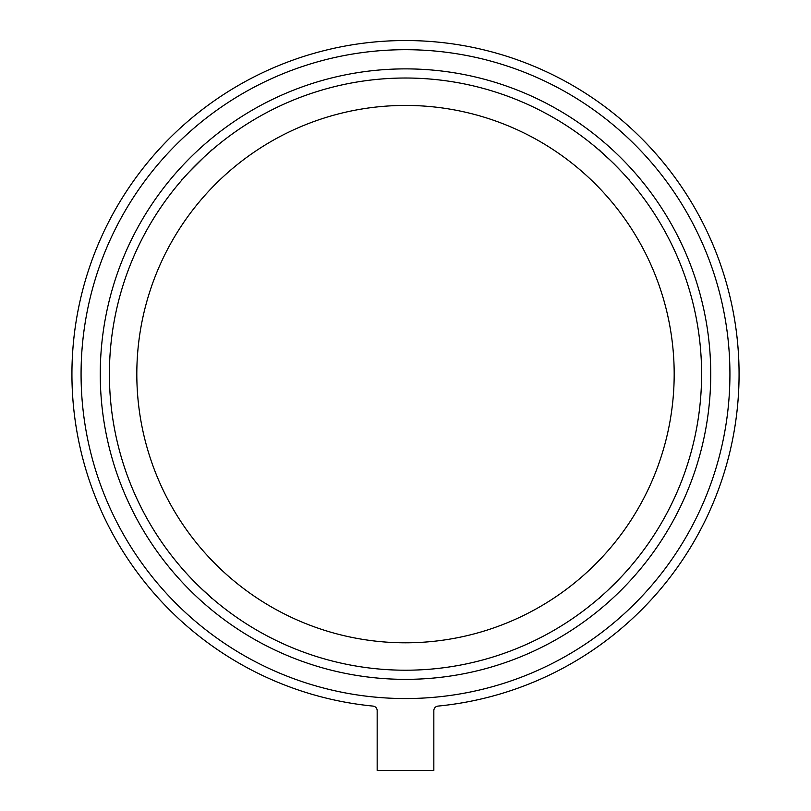 <?xml version="1.0" encoding="UTF-8"?>
<svg xmlns="http://www.w3.org/2000/svg" width="811" height="811" viewBox="0 0 811 811"><rect width="100%" height="100%" fill="white"/><g stroke="black" fill="none" stroke-linecap="round" stroke-linejoin="round"><path stroke-width="1.22" d="M203.743 590.834L196.13 583.494M200.54 587.803L212.837 598.964M607.186 590.905L622.29 575.8L607.186 590.905M634.901 144.713A324.43 324.43 0 0 1 489.469 687.495A324.43 324.43 0 0 1 92.13 290.145A324.43 324.43 0 0 1 634.901 144.713M622.219 172.358L614.87 164.745A296.096 296.096 0 0 1 482.139 660.124A296.096 296.096 0 0 1 119.491 297.485A296.096 296.096 0 0 1 614.87 164.745A296.096 296.096 0 0 1 482.139 660.124A296.096 296.096 0 0 1 119.491 297.485A296.096 296.096 0 0 1 614.87 164.745M610.663 160.619L598.163 149.275M607.267 157.405L614.92 164.694M188.77 172.368L203.754 157.385L188.77 172.368A296.096 296.096 0 0 0 188.781 575.871M606.182 156.401A296.096 296.096 0 0 0 208.174 153.35M437.95 706.097A333.564 333.564 0 0 0 688.813 198.036A333.564 333.564 0 0 0 122.187 198.036A333.564 333.564 0 0 0 373.05 706.097A4.572 4.572 0 0 1 377.166 710.649L377.166 770.45L433.834 770.45L433.834 710.649A4.572 4.572 0 0 1 437.95 706.097M74.328 334.213A333.564 333.564 0 0 0 74.328 414.026M696.882 211.742A333.564 333.564 0 0 0 649.966 147.176M736.672 414.026A333.564 333.564 0 0 0 736.672 334.213M469.883 701.414A333.564 333.564 0 0 0 545.793 676.749M621.338 158.287A305.24 305.24 0 0 1 484.502 668.953A305.24 305.24 0 0 1 110.661 295.113A305.24 305.24 0 0 1 621.338 158.287M595.487 184.127A268.684 268.684 0 0 0 145.97 304.581A268.684 268.684 0 0 0 475.043 633.644A268.684 268.684 0 0 0 595.487 184.127M182.739 569.19L181.39 568.116M210.444 596.886L211.519 598.234M600.535 596.906L599.461 598.244M628.302 569.14L629.64 568.065M629.61 180.133L628.261 179.059M600.566 151.353L599.491 150.005M210.434 151.353L211.509 150.005M182.728 179.059L181.38 180.133"/></g></svg>

